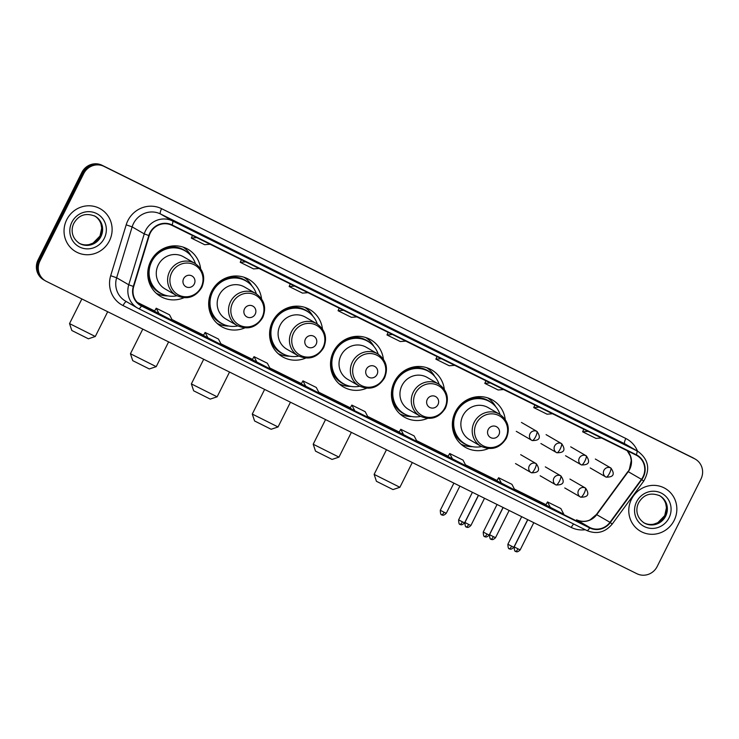 <?xml version="1.0" encoding="UTF-8"?>
<svg xmlns="http://www.w3.org/2000/svg" width="739" height="739" viewBox="0 0 739 739"><rect width="100%" height="100%" fill="white"/><g stroke="black" fill="none" stroke-linecap="round" stroke-linejoin="round"><path stroke-width="1.11" d="M505.236 419.503A27.269 26.29 120.1 0 0 492.553 400.048A27.269 26.29 120.1 0 0 455.326 411.983A27.269 26.29 120.1 0 0 465.228 447.252A27.269 26.29 120.1 0 0 488.405 448.564M444.315 389.342A27.269 26.29 120.1 0 0 431.631 369.888A27.269 26.29 120.1 0 0 394.404 381.823A27.269 26.29 120.1 0 0 404.307 417.101A27.269 26.29 120.1 0 0 427.484 418.413M383.393 359.182A27.269 26.29 120.1 0 0 370.719 339.737A27.269 26.29 120.1 0 0 333.483 351.672A27.269 26.29 120.1 0 0 343.386 386.94A27.269 26.29 120.1 0 0 366.562 388.252M322.472 329.031A27.269 26.29 120.1 0 0 309.798 309.576A27.269 26.29 120.1 0 0 272.562 321.511A27.269 26.29 120.1 0 0 282.464 356.78A27.269 26.29 120.1 0 0 305.641 358.092M261.551 298.87A27.269 26.29 120.1 0 0 248.877 279.416A27.269 26.29 120.1 0 0 211.64 291.351A27.269 26.29 120.1 0 0 221.543 326.62A27.269 26.29 120.1 0 0 244.72 327.931M200.629 268.71A27.269 26.29 120.1 0 0 187.955 249.265A27.269 26.29 120.1 0 0 150.719 261.2A27.269 26.29 120.1 0 0 160.622 296.468A27.269 26.29 120.1 0 0 183.808 297.78M695.325 459.15L693.441 458.06A15.436 14.882 120.1 0 0 692.609 457.617L102.084 165.277A15.436 14.882 120.1 0 0 81.835 172.473L38.068 259.888A15.436 14.882 120.1 0 0 43.675 279.85L44.617 280.395A15.436 14.882 120.1 0 1 39.01 260.433A15.436 14.882 120.1 0 0 44.617 280.395L45.559 280.94A15.436 14.882 120.1 0 0 46.391 281.383L636.916 573.723A15.436 14.882 120.1 0 0 657.165 566.527L700.932 479.112A15.436 14.882 120.1 0 0 695.325 459.15A15.436 14.882 120.1 0 0 694.503 458.707L103.977 166.377A15.436 14.882 120.1 0 0 83.729 173.573L39.961 260.978A15.436 14.882 120.1 0 0 45.559 280.94M83.729 173.573L82.786 173.028L39.01 260.433L82.786 173.028A15.436 14.882 120.1 0 1 103.035 165.822A15.436 14.882 120.1 0 0 82.786 173.028L81.835 172.473M694.503 458.707L103.035 165.822L693.561 458.162A15.436 14.882 120.1 0 1 694.383 458.605A15.436 14.882 120.1 0 0 693.561 458.162L692.609 457.617M66.732 219.695A24.701 23.814 120.1 0 0 75.701 251.639A24.701 23.814 120.1 0 0 109.427 240.831A24.701 23.814 120.1 0 0 100.458 208.888A24.701 23.814 120.1 0 0 66.732 219.695A24.701 23.814 120.1 0 0 75.701 251.639A24.701 23.814 120.1 0 0 109.427 240.831A24.701 23.814 120.1 0 0 100.458 208.888A24.701 23.814 120.1 0 0 66.732 219.695M631.466 499.268A24.701 23.814 120.1 0 0 640.436 531.202A24.701 23.814 120.1 0 0 674.162 520.395A24.701 23.814 120.1 0 0 665.192 488.461A24.701 23.814 120.1 0 0 631.466 499.268A24.701 23.814 120.1 0 0 640.436 531.202A24.701 23.814 120.1 0 0 674.162 520.395A24.701 23.814 120.1 0 0 665.192 488.461A24.701 23.814 120.1 0 0 631.466 499.268M150.276 232.988A16.47 15.879 -59.9 0 1 171.873 225.312L636.113 455.122A16.47 15.879 -59.9 0 1 636.99 455.593A16.47 15.879 -59.9 0 1 641.47 479.343L609.98 522.307A16.47 15.879 -59.9 0 1 589.87 527.535L141.629 305.632A16.47 15.879 -59.9 0 1 140.752 305.161A16.47 15.879 -59.9 0 1 133.713 286.529L149.213 235.649A16.47 15.879 -59.9 0 1 150.276 232.988M149.915 232.813A16.877 16.276 120.1 0 0 148.825 235.538L133.325 286.427A16.877 16.276 120.1 0 0 141.445 306.001L589.685 527.905A16.877 16.276 120.1 0 0 610.294 522.547L641.794 479.574A16.877 16.276 120.1 0 0 636.297 454.762L172.058 224.942A16.877 16.276 120.1 0 0 149.915 232.813M590.572 427.632L603.902 434.227A4.12 1.09 116.3 0 1 603.902 434.227A4.12 1.09 116.3 0 1 603.92 434.236L585.851 424.897L603.92 434.236M554.971 410.006A4.12 1.09 116.3 0 1 554.989 410.016A4.12 1.09 116.3 0 1 555.007 410.025L541.659 403.411M506.058 385.795A4.12 1.09 116.3 0 1 506.076 385.804A4.12 1.09 116.3 0 1 506.086 385.813L492.737 379.199M457.145 361.574A4.12 1.09 116.3 0 1 457.164 361.583A4.12 1.09 116.3 0 1 457.173 361.593L443.825 354.988M212.573 240.508A4.12 1.09 116.3 0 1 212.592 240.517A4.12 1.09 116.3 0 1 212.61 240.526L194.533 231.178L212.61 240.526M261.486 264.719A4.12 1.09 116.3 0 1 261.504 264.728A4.12 1.09 116.3 0 1 261.523 264.738L248.175 258.133M310.398 288.931A4.12 1.09 116.3 0 1 310.417 288.94A4.12 1.09 116.3 0 1 310.435 288.949L297.087 282.344M359.311 313.151A4.12 1.09 116.3 0 1 359.33 313.16A4.12 1.09 116.3 0 1 359.348 313.17L346 306.556M394.912 330.776L408.242 337.372A4.12 1.09 116.3 0 1 408.242 337.372A4.12 1.09 116.3 0 1 408.261 337.381L390.192 328.042L408.261 337.381M447.982 456.536L466.004 465.856L463.02 460.111L449.681 453.506L447.982 456.545M496.894 480.756L514.917 490.077L511.933 484.331L498.594 477.727L496.894 480.756M545.807 504.968L563.829 514.289L560.855 508.543L547.507 501.938L545.807 504.968M301.244 383.892L319.266 393.213L316.283 387.467L302.944 380.862L301.235 383.901M252.332 359.681L270.345 369.001L267.37 363.255L254.031 356.651L252.322 359.681M203.41 335.469L221.432 344.79L218.458 339.044L205.109 332.439L203.41 335.469M154.497 311.248L172.52 320.569L169.536 314.823L156.197 308.218L154.497 311.258M399.069 432.324L417.092 441.645L414.108 435.899L400.769 429.294L399.069 432.324M354.84 410.829L368.179 417.433L365.195 411.688L351.856 405.083L350.11 408.085L354.84 410.829L351.856 405.083M392.455 334.508L386.977 334.943L388.123 332.356M405.803 341.113L400.316 341.547L386.977 334.943M343.543 310.288L338.065 310.731L339.21 308.145M356.882 316.892L351.404 317.336L338.065 310.731M294.63 286.076L289.152 286.51L290.298 283.933M307.969 292.681L302.491 293.115L289.152 286.51M245.718 261.865L240.23 262.299L241.385 259.712M259.056 268.469L253.579 268.904L240.23 262.299M196.805 237.644L191.318 238.087L192.463 235.501M210.144 244.249L204.657 244.692L191.318 238.087M441.377 358.72L435.89 359.154L437.035 356.577M454.716 365.325L449.229 365.759L435.89 359.154M490.29 382.931L484.802 383.375L485.948 380.788M503.629 389.536L498.141 389.98L484.802 383.375M539.202 407.152L533.715 407.586L534.86 405M552.541 413.757L547.063 414.191L533.715 407.586M588.115 431.364L582.637 431.798L583.782 429.22M601.454 437.968L595.976 438.403L582.637 431.798M305.918 386.608L302.944 380.862M257.006 362.396L254.031 356.651M208.093 338.185L205.109 332.439M159.181 313.964L156.197 308.218M403.753 435.04L400.769 429.294M452.665 459.252L449.681 453.506M501.578 483.472L498.594 477.727M550.49 507.684L547.507 501.938M88.384 338.795L71.822 330.499L69.531 323.599L95.294 336.494L88.384 338.795M194.292 283.998A6.171 5.949 120.1 0 0 191.715 275.832A6.171 5.949 120.1 0 0 183.614 278.714A6.171 5.949 120.1 0 0 186.191 286.871A6.171 5.949 120.1 0 0 194.292 283.998M194.911 263.398L183.568 256.83A18.521 17.856 120.1 0 0 158.285 264.941A18.521 17.856 120.1 0 0 165.009 288.894L176.344 295.461C186.93 300.108 195.41 297.438 201.784 287.453C205.765 277.467 203.474 269.449 194.911 263.398A18.521 17.856 120.1 0 0 169.619 271.499A18.521 17.856 120.1 0 0 176.344 295.461M195.465 263.731A24.442 23.565 120.1 0 0 185.119 250.891A24.442 23.565 120.1 0 0 151.744 261.588A24.442 23.565 120.1 0 0 160.622 293.189A24.442 23.565 120.1 0 0 176.907 295.776M185.119 250.891L184.648 250.613A24.442 23.565 120.1 0 0 151.273 261.31A24.442 23.565 120.1 0 0 160.151 292.921L160.622 293.189M147.782 272.294A19.297 18.604 120.1 0 0 148.557 275.185M167.929 295.886A26.761 25.8 -59.9 0 1 156.289 293.3M148.77 275.305L147.763 274.732M183.05 247.075A26.761 25.8 -59.9 0 1 191.087 255.888M149.306 368.955L132.743 360.66L130.443 353.75L156.215 366.655L149.306 368.955M255.204 314.149A6.171 5.949 120.1 0 0 252.636 305.992A6.171 5.949 120.1 0 0 244.535 308.865A6.171 5.949 120.1 0 0 247.112 317.031A6.171 5.949 120.1 0 0 255.204 314.149M255.823 293.549L244.489 286.991A18.521 17.856 120.1 0 0 219.197 295.092A18.521 17.856 120.1 0 0 225.931 319.054L237.265 325.613C247.851 330.268 256.331 327.599 262.705 317.613C266.687 307.627 264.396 299.609 255.823 293.549A18.521 17.856 120.1 0 0 230.54 301.66A18.521 17.856 120.1 0 0 237.265 325.613M256.378 293.891A24.442 23.565 120.1 0 0 246.041 281.042A24.442 23.565 120.1 0 0 212.666 291.739A24.442 23.565 120.1 0 0 221.543 323.349A24.442 23.565 120.1 0 0 237.829 325.927M246.041 281.042L245.56 280.774A24.442 23.565 120.1 0 0 212.195 291.471A24.442 23.565 120.1 0 0 221.072 323.082L221.543 323.349M208.703 302.454A19.297 18.604 120.1 0 0 209.47 305.346M228.85 326.047A26.761 25.8 -59.9 0 1 217.211 323.451M209.682 305.466L208.684 304.884M243.972 277.236A26.761 25.8 -59.9 0 1 252.008 286.048M210.227 399.106L193.664 390.811L191.364 383.911L217.137 396.806L210.227 399.106M316.126 344.309A6.171 5.949 120.1 0 0 313.558 336.153A6.171 5.949 120.1 0 0 305.456 339.025A6.171 5.949 120.1 0 0 308.024 347.191A6.171 5.949 120.1 0 0 316.126 344.309M316.745 323.71L305.41 317.151A18.521 17.856 120.1 0 0 280.118 325.252A18.521 17.856 120.1 0 0 286.843 349.205L298.187 355.773C308.773 360.429 317.253 357.759 323.627 347.773C327.608 337.788 325.317 329.77 316.745 323.71A18.521 17.856 120.1 0 0 291.452 331.82A18.521 17.856 120.1 0 0 298.187 355.773M317.299 324.042A24.442 23.565 120.1 0 0 306.953 311.202A24.442 23.565 120.1 0 0 273.587 321.899A24.442 23.565 120.1 0 0 282.464 353.51A24.442 23.565 120.1 0 0 298.75 356.087M306.953 311.202L306.482 310.934A24.442 23.565 120.1 0 0 273.116 321.622A24.442 23.565 120.1 0 0 281.993 353.233L282.464 353.51M269.624 332.605A19.297 18.604 120.1 0 0 270.391 335.506M289.771 356.198A26.761 25.8 -59.9 0 1 278.132 353.611M270.603 335.626L269.606 335.044M304.893 307.396A26.761 25.8 -59.9 0 1 312.93 316.2M271.148 429.267L254.585 420.971L252.285 414.071L278.049 426.966L271.148 429.267M377.047 374.47A6.171 5.949 120.1 0 0 374.479 366.304A6.171 5.949 120.1 0 0 366.378 369.186A6.171 5.949 120.1 0 0 368.946 377.352A6.171 5.949 120.1 0 0 377.047 374.47M377.666 353.87L366.332 347.302A18.521 17.856 120.1 0 0 341.039 355.413A18.521 17.856 120.1 0 0 347.764 379.366L359.099 385.934C369.694 390.58 378.174 387.92 384.548 377.925C388.529 367.948 386.238 359.921 377.666 353.87A18.521 17.856 120.1 0 0 352.374 361.971A18.521 17.856 120.1 0 0 359.099 385.934M378.22 354.203A24.442 23.565 120.1 0 0 367.874 341.363A24.442 23.565 120.1 0 0 334.508 352.06A24.442 23.565 120.1 0 0 343.386 383.67A24.442 23.565 120.1 0 0 359.671 386.248M367.874 341.363L367.403 341.085A24.442 23.565 120.1 0 0 334.037 351.782A24.442 23.565 120.1 0 0 342.905 383.393L343.386 383.67M330.545 362.766A19.297 18.604 120.1 0 0 331.312 365.657M350.692 386.358A26.761 25.8 -59.9 0 1 339.044 383.772M331.525 365.787L330.527 365.205M365.814 337.547A26.761 25.8 -59.9 0 1 373.851 346.36M332.07 459.427L315.507 451.132L313.207 444.231L338.97 457.127L332.07 459.427M437.968 404.63A6.171 5.949 120.1 0 0 435.4 396.464A6.171 5.949 120.1 0 0 427.299 399.346A6.171 5.949 120.1 0 0 429.867 407.503A6.171 5.949 120.1 0 0 437.968 404.63M438.587 384.031L427.253 377.463A18.521 17.856 120.1 0 0 401.961 385.573A18.521 17.856 120.1 0 0 408.685 409.526L420.02 416.094C430.606 420.74 439.095 418.071 445.469 408.085C449.451 398.099 447.15 390.081 438.587 384.031A18.521 17.856 120.1 0 0 413.295 392.132A18.521 17.856 120.1 0 0 420.02 416.094M439.142 384.363A24.442 23.565 120.1 0 0 428.796 371.523A24.442 23.565 120.1 0 0 395.43 382.22A24.442 23.565 120.1 0 0 404.307 413.822A24.442 23.565 120.1 0 0 420.593 416.408M428.796 371.523L428.324 371.246A24.442 23.565 120.1 0 0 394.959 381.943A24.442 23.565 120.1 0 0 403.827 413.554L404.307 413.822M391.467 392.926A19.297 18.604 120.1 0 0 392.233 395.818M411.614 416.519A26.761 25.8 -59.9 0 1 399.965 413.932M392.446 395.938L391.448 395.365M426.726 367.708A26.761 25.8 -59.9 0 1 434.772 376.521M392.982 489.578L376.428 481.292L374.128 474.383L399.891 487.287L392.982 489.578M498.89 434.781A6.171 5.949 120.1 0 0 496.322 426.625A6.171 5.949 120.1 0 0 488.22 429.498A6.171 5.949 120.1 0 0 490.788 437.664A6.171 5.949 120.1 0 0 498.89 434.781M499.509 414.182L488.174 407.623A18.521 17.856 120.1 0 0 462.882 415.724A18.521 17.856 120.1 0 0 469.607 439.687L480.941 446.245C491.527 450.901 500.007 448.231 506.391 438.245C510.372 428.26 508.072 420.242 499.509 414.182A18.521 17.856 120.1 0 0 474.216 422.292A18.521 17.856 120.1 0 0 480.941 446.245M500.063 414.524A24.442 23.565 120.1 0 0 489.717 401.674A24.442 23.565 120.1 0 0 456.351 412.371A24.442 23.565 120.1 0 0 465.219 443.982A24.442 23.565 120.1 0 0 481.514 446.559M489.717 401.674L489.246 401.406A24.442 23.565 120.1 0 0 455.88 412.103A24.442 23.565 120.1 0 0 464.748 443.714L465.219 443.982M452.388 423.087A19.297 18.604 120.1 0 0 453.155 425.978M472.535 446.679A26.761 25.8 -59.9 0 1 460.887 444.084M453.367 426.098L452.37 425.516M487.648 397.868A26.761 25.8 -59.9 0 1 495.693 406.681M38.068 259.888L39.961 260.978M102.084 165.277L103.977 166.377M641.47 479.343L628.233 471.676A16.47 15.879 120.1 0 0 629.73 469.219A16.47 15.879 120.1 0 0 627.3 450.762M589.87 527.535L576.632 519.868A16.47 15.879 120.1 0 0 596.733 514.64L628.233 471.676L629.452 469.034L631.254 460.452L630.45 456.24L627.226 450.725M585.26 529.743A25.726 24.803 -59.9 0 1 571.302 527.461L123.053 305.567A25.726 24.803 -59.9 0 1 110.684 275.712L126.184 224.832A25.726 24.803 -59.9 0 1 161.592 208.675L625.831 438.495A5.145 1.367 -63.7 0 0 624.714 443.779L160.474 213.959A20.581 19.842 120.1 0 0 133.473 223.557A20.581 19.842 120.1 0 0 132.142 226.882L116.642 277.772A20.581 19.842 120.1 0 0 125.445 301.059L137.556 308.071A20.581 19.842 -59.9 0 1 128.752 284.783L133.325 286.427M625.831 438.495A25.726 24.803 -59.9 0 1 637.508 451.141M625.813 444.37A20.581 19.842 120.1 0 0 624.714 443.779L636.824 450.79A20.581 19.842 -59.9 0 1 637.923 451.381L625.813 444.37M110.684 275.712L116.642 277.772L128.752 284.783L144.253 233.893A20.581 19.842 -59.9 0 1 145.583 230.568A20.581 19.842 -59.9 0 1 172.584 220.97A5.145 1.367 116.3 0 1 172.058 224.942M148.825 235.538L144.253 233.893L132.142 226.882L126.184 224.832M589.685 527.905A5.145 1.367 116.3 0 1 586.914 530.565L138.673 308.671A20.581 19.842 -59.9 0 1 137.556 308.071L138.673 308.671A5.145 1.367 -63.7 0 0 138.673 308.671A5.145 1.367 -63.7 0 0 141.445 306.001M610.294 522.547L612.197 524.099C605.176 532.403 596.752 534.556 586.914 530.565A5.145 1.367 116.3 0 1 586.895 530.556L138.692 308.68M641.794 479.574L643.697 481.135C650.486 469.293 648.565 459.372 637.923 451.381M636.297 454.762A5.145 1.367 -63.7 0 0 636.824 450.79L172.584 220.97L160.474 213.959A5.145 1.367 -63.7 0 1 161.592 208.675M126.378 301.595A5.145 1.367 -63.7 0 0 123.053 305.567M573.667 524.006A5.145 1.367 -63.7 0 0 571.302 527.461M609.98 522.307L596.428 514.501L627.919 471.537M141.629 305.632L139.902 304.634M137.205 302.334L154.654 310.971L137.195 302.325M171.993 319.553L203.567 335.183L171.993 319.553M220.906 343.764L252.489 359.403L220.906 343.764M269.818 367.985L301.401 383.615L269.818 367.985M318.731 392.197L350.314 407.826L318.731 392.197M367.652 416.408L399.226 432.047L367.652 416.408M416.565 440.629L448.139 456.259L416.565 440.629M465.478 464.84L497.051 480.47L465.478 464.84M514.39 489.052L545.964 504.691L514.39 489.052M596.428 514.501L590.295 519.693C588.946 520.496 583.681 522.852 576.596 519.85L576.632 519.868A9.265 2.457 -63.7 0 0 576.596 519.85A9.265 2.457 -63.7 0 0 576.549 519.831M79.101 243.177A15.685 15.122 120.1 0 0 100.098 236.083A15.685 15.122 120.1 0 0 94.814 216.047M79.507 243.427A15.685 15.122 120.1 0 0 100.92 236.563A15.685 15.122 120.1 0 0 95.229 216.278C85.983 212.546 78.879 214.855 73.909 223.206C70.972 228.905 70.99 237.635 79.507 243.427M104.301 238.291A18.771 18.096 120.1 0 0 96.486 213.479A18.771 18.096 120.1 0 0 71.859 222.236A18.771 18.096 120.1 0 0 79.673 247.048A18.771 18.096 120.1 0 0 104.301 238.291M201.165 287.194A17.015 16.406 120.1 0 0 194.08 264.691A17.015 16.406 120.1 0 0 171.753 272.626A17.015 16.406 120.1 0 0 178.838 295.12A17.015 16.406 120.1 0 0 201.165 287.194M147.828 275.795A24.673 23.787 120.1 0 0 163.033 294.399M187.364 252.378A24.673 23.787 120.1 0 0 163.652 248.452M262.086 317.345A17.015 16.406 120.1 0 0 255.001 294.852A17.015 16.406 120.1 0 0 232.674 302.787A17.015 16.406 120.1 0 0 239.759 325.28A17.015 16.406 120.1 0 0 262.086 317.345M208.749 305.946A24.673 23.787 120.1 0 0 223.954 324.56M248.286 282.529A24.673 23.787 120.1 0 0 224.573 278.612M323.008 347.506A17.015 16.406 120.1 0 0 315.923 325.012A17.015 16.406 120.1 0 0 293.595 332.947A17.015 16.406 120.1 0 0 300.681 355.441A17.015 16.406 120.1 0 0 323.008 347.506M269.661 336.106A24.673 23.787 120.1 0 0 284.866 354.72M309.207 312.689A24.673 23.787 120.1 0 0 285.494 308.773M383.929 377.666A17.015 16.406 120.1 0 0 376.844 355.173A17.015 16.406 120.1 0 0 354.517 363.108A17.015 16.406 120.1 0 0 361.602 385.601A17.015 16.406 120.1 0 0 383.929 377.666M330.582 366.267A24.673 23.787 120.1 0 0 345.787 384.88M370.128 342.85A24.673 23.787 120.1 0 0 346.415 338.924M444.85 407.826A17.015 16.406 120.1 0 0 437.756 385.324A17.015 16.406 120.1 0 0 415.438 393.259A17.015 16.406 120.1 0 0 422.523 415.752A17.015 16.406 120.1 0 0 444.85 407.826M391.504 396.427A24.673 23.787 120.1 0 0 406.709 415.032M431.049 373.01A24.673 23.787 120.1 0 0 407.337 369.084M505.772 437.978A17.015 16.406 120.1 0 0 498.677 415.484A17.015 16.406 120.1 0 0 476.359 423.419A17.015 16.406 120.1 0 0 483.445 445.913A17.015 16.406 120.1 0 0 505.772 437.978M452.425 426.579A24.673 23.787 120.1 0 0 467.63 445.192M491.962 403.161A24.673 23.787 120.1 0 0 468.258 399.245M643.835 522.75A15.685 15.122 120.1 0 0 664.832 515.646A15.685 15.122 120.1 0 0 659.548 495.62M644.242 522.99A15.685 15.122 120.1 0 0 665.654 516.127A15.685 15.122 120.1 0 0 659.964 495.851C650.717 492.119 643.614 494.419 638.644 502.769C635.706 508.478 635.725 517.208 644.242 522.99M669.035 517.863A18.771 18.096 120.1 0 0 661.22 493.052A18.771 18.096 120.1 0 0 636.593 501.799A18.771 18.096 120.1 0 0 644.408 526.611A18.771 18.096 120.1 0 0 669.035 517.863M536.773 431.336A5.145 4.961 120.1 0 0 530.02 433.728A5.145 4.961 120.1 0 0 532.163 440.536A5.145 1.367 -63.7 0 0 532.182 440.546A5.145 1.367 -63.7 0 0 535.655 436.62A5.145 1.367 116.3 0 0 536.773 431.336A5.145 4.961 120.1 0 1 537.05 431.474C541.244 437.691 539.618 440.712 532.182 440.546L516.284 431.345M444.047 512.229L440.287 510.289C440.536 517.355 442.606 513.873 441.793 514.787A3.344 0.887 -63.7 0 0 444.047 512.229L446.264 513.282L459.889 486.086M441.774 514.778A3.344 0.887 -63.7 0 0 441.793 514.787C441.543 513.873 442.347 517.198 446.264 513.282M561.409 443.529A5.145 4.961 120.1 0 0 554.656 445.922A5.145 4.961 120.1 0 0 556.8 452.73A5.145 1.367 -63.7 0 0 556.818 452.739A5.145 1.367 -63.7 0 0 560.282 448.813A5.145 1.367 116.3 0 0 561.409 443.529A5.145 4.961 120.1 0 1 561.677 443.677C565.871 449.885 564.254 452.905 556.818 452.739L540.911 443.539M468.674 524.431L464.923 522.482C465.164 529.549 467.242 526.066 466.429 526.981A3.344 0.887 -63.7 0 0 468.674 524.431L470.9 525.484L484.516 498.28M466.411 526.972A3.344 0.887 -63.7 0 0 466.429 526.981C466.18 526.066 466.974 529.392 470.9 525.484M586.045 455.723A5.145 4.961 120.1 0 0 579.293 458.125A5.145 4.961 120.1 0 0 581.436 464.923A5.145 1.367 -63.7 0 0 581.454 464.933A5.145 1.367 -63.7 0 0 584.918 461.007A5.145 1.367 116.3 0 0 586.045 455.723A5.145 4.961 120.1 0 1 586.313 455.871C590.507 462.078 588.891 465.099 581.454 464.933L565.547 455.741M493.31 536.625L489.551 534.685C489.8 541.742 491.869 538.26 491.056 539.174A3.344 0.887 -63.7 0 0 493.31 536.625L495.536 537.678L509.153 510.473M491.047 539.165A3.344 0.887 -63.7 0 0 491.056 539.174C490.816 538.269 491.611 541.585 495.536 537.678M610.673 467.916A5.145 4.961 120.1 0 0 603.929 470.318A5.145 4.961 120.1 0 0 606.072 477.117A5.145 1.367 -63.7 0 0 606.091 477.126A5.145 1.367 -63.7 0 0 609.555 473.2A5.145 1.367 116.3 0 0 610.673 467.916A5.145 4.961 120.1 0 1 610.95 468.064C615.144 474.272 613.527 477.292 606.091 477.126L590.184 467.935M517.947 548.818L514.187 546.878C514.436 553.936 516.506 550.453 515.693 551.368A3.344 0.887 -63.7 0 0 515.693 551.368A3.344 0.887 -63.7 0 0 517.947 548.818L520.173 549.871L533.789 522.676M462.365 521.808L458.605 519.868C458.854 526.935 460.924 523.443 460.12 524.357A3.344 0.887 -63.7 0 0 460.12 524.357A3.344 0.887 -63.7 0 0 462.365 521.808L464.591 522.861L478.41 495.259M536.006 463.556A5.145 4.961 120.1 0 0 529.253 465.958A5.145 4.961 120.1 0 0 531.396 472.757A5.145 1.367 -63.7 0 0 531.415 472.775A5.145 1.367 -63.7 0 0 534.879 468.849A5.145 1.367 116.3 0 0 536.006 463.556A5.145 4.961 120.1 0 1 536.283 463.704C540.468 469.921 538.851 472.942 531.415 472.775L515.508 463.575M487.001 534.001L483.241 532.062C483.491 539.128 485.56 535.636 484.747 536.56A3.344 0.887 -63.7 0 0 484.747 536.56A3.344 0.887 -63.7 0 0 487.001 534.001L489.227 535.054L503.047 507.453M560.642 475.759A5.145 4.961 120.1 0 0 553.89 478.151A5.145 4.961 120.1 0 0 556.033 484.96A5.145 1.367 -63.7 0 0 556.051 484.969A5.145 1.367 -63.7 0 0 559.515 481.043A5.145 1.367 116.3 0 0 560.642 475.759A5.145 4.961 120.1 0 1 560.91 475.907C565.104 482.114 563.487 485.135 556.051 484.969L540.144 475.768M511.637 546.204L507.878 544.255C508.127 551.322 510.196 547.839 509.383 548.754A3.344 0.887 -63.7 0 0 511.637 546.204L513.864 547.248L527.683 519.646M509.374 548.744A3.344 0.887 -63.7 0 0 509.383 548.754C509.134 547.839 509.938 551.165 513.864 547.248M585.27 487.952A5.145 4.961 120.1 0 0 578.526 490.354A5.145 4.961 120.1 0 0 580.669 497.153A5.145 1.367 -63.7 0 0 580.688 497.162A5.145 1.367 -63.7 0 0 584.152 493.236A5.145 1.367 116.3 0 0 585.27 487.952A5.145 4.961 120.1 0 1 585.547 488.1C589.74 494.308 588.124 497.329 580.688 497.162L564.781 487.962M612.197 524.099L643.697 481.135M212.592 240.517L199.262 233.912M94.398 215.797C97.603 217.7 99.811 220.471 101.012 224.111L101.714 228.157L100.005 236.018L93.04 243.131L89.188 244.544C85.428 245.311 81.927 244.785 78.685 242.946M107.691 311.738L95.294 336.494M81.863 298.953L69.531 323.59M168.612 341.889L156.215 366.655M142.784 329.104L130.443 353.75M229.533 372.05L217.137 396.806M203.705 359.265L191.364 383.911M290.455 402.21L278.049 426.966M264.627 389.425L252.285 414.062M351.376 432.37L338.97 457.127M325.548 419.586L313.207 444.222M412.288 462.522L399.891 487.287M386.469 449.737L374.128 474.383M659.133 495.37C662.338 497.264 664.546 500.035 665.747 503.684L666.449 507.73L664.74 515.591L657.775 522.704L653.923 524.108C650.163 524.884 646.662 524.348 643.42 522.519M521.438 422.44L537.05 431.474M440.287 510.289L453.894 483.121M546.075 434.634L561.677 443.677M464.923 522.482L478.521 495.315M570.702 446.827L586.313 455.871M489.551 534.685L503.157 507.508M595.338 459.03L610.95 468.064M514.187 546.878L527.794 519.702M520.173 549.871C516.247 553.779 515.443 550.463 515.693 551.368M520.672 454.67L536.283 463.704M458.605 519.868L472.415 492.294M464.591 522.861C460.665 526.768 459.87 523.452 460.12 524.357M545.308 466.863L560.91 475.907M483.241 532.062L497.051 504.488M489.227 535.054C485.301 538.962 484.498 535.646 484.747 536.56M569.935 479.057L585.547 488.1M507.878 544.255L521.688 516.681"/></g></svg>
